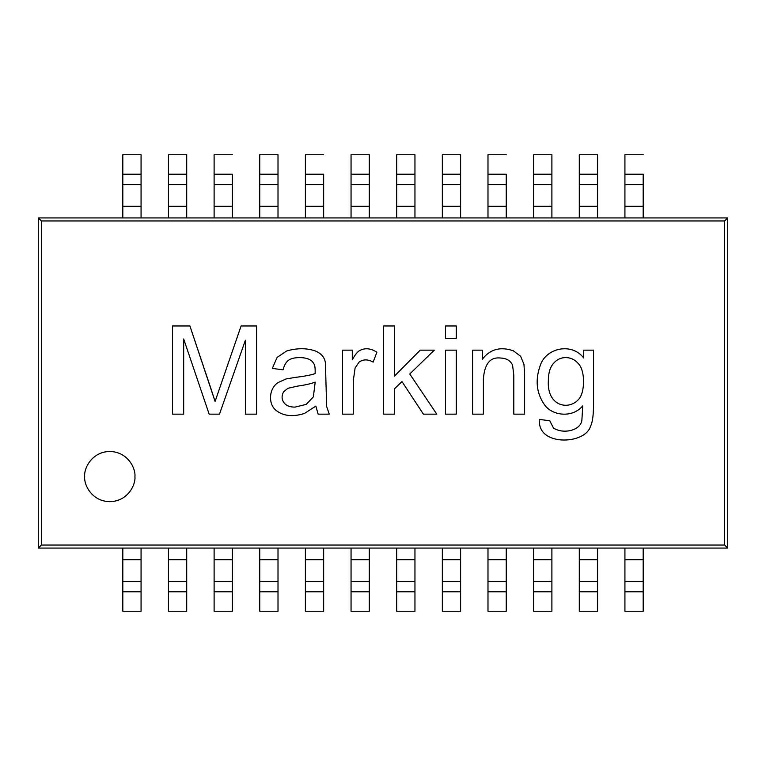 <?xml version="1.0" encoding="UTF-8"?>
<svg xmlns="http://www.w3.org/2000/svg" width="766" height="766" viewBox="0 0 766 766"><rect width="100%" height="100%" fill="white"/><g stroke="black" fill="none" stroke-linecap="round" stroke-linejoin="round"><path stroke-width="1.15" d="M351.048 154.761L369.308 154.761L369.308 217.927L369.308 206.265L351.048 206.265L351.048 154.761L351.048 217.927L351.048 206.265L369.308 206.265L369.308 184.529L351.048 184.529L369.308 184.529L369.308 174.208L351.048 174.208L369.308 174.208L369.308 154.761L351.048 154.761M579.288 154.761L597.547 154.761L579.288 154.761L579.288 174.208L579.288 154.761M579.288 217.927L579.288 174.208L597.547 174.208L597.547 154.761L597.547 217.927L597.547 174.208L579.288 174.208L579.288 184.529L597.547 184.529L579.288 184.529L579.288 206.265L597.547 206.265L579.288 206.265L579.288 217.927L624.932 217.927L624.932 154.761L643.191 154.761L624.932 154.761L624.932 174.208L643.191 174.208L643.191 217.927L643.191 174.208L624.932 174.208L624.932 184.529L643.191 184.529L624.932 184.529L624.932 206.265L643.191 206.265L624.932 206.265L624.932 217.927L727.7 217.927L727.7 548.073L643.191 548.073L643.191 611.239L624.932 611.239L624.932 548.073L624.932 559.735L643.191 559.735L643.191 548.073L597.547 548.073L597.547 611.239L579.288 611.239L579.288 548.073L579.288 559.735L597.547 559.735L597.547 548.073L551.893 548.073L551.893 611.239L533.634 611.239L533.634 548.073L533.634 611.239L551.893 611.239L551.893 591.792L533.634 591.792L551.893 591.792L551.893 581.471L533.634 581.471L551.893 581.471L551.893 559.735L533.634 559.735L551.893 559.735L551.893 548.073L506.249 548.073L506.249 611.239L487.99 611.239L487.99 548.073L487.99 559.735L506.249 559.735L506.249 548.073L460.605 548.073L460.605 611.239L442.346 611.239L442.346 548.073L442.346 611.239L460.605 611.239L460.605 591.792L442.346 591.792L460.605 591.792L460.605 581.471L442.346 581.471L460.605 581.471L460.605 559.735L442.346 559.735L460.605 559.735L460.605 548.073L414.952 548.073L414.952 591.792L396.692 591.792L396.692 548.073L396.692 611.239L396.692 591.792L414.952 591.792L414.952 611.239L396.692 611.239L414.952 611.239L414.952 581.471L396.692 581.471L414.952 581.471L414.952 559.735L396.692 559.735L414.952 559.735L414.952 548.073L369.308 548.073L369.308 611.239L351.048 611.239L351.048 548.073L351.048 611.239L369.308 611.239L369.308 591.792L351.048 591.792L369.308 591.792L369.308 581.471L351.048 581.471L369.308 581.471L369.308 559.735L351.048 559.735L369.308 559.735L369.308 548.073L323.654 548.073L323.654 611.239L305.395 611.239L305.395 548.073L305.395 559.735L323.654 559.735L323.654 548.073L278.01 548.073L278.01 611.239L259.751 611.239L259.751 548.073L259.751 611.239L278.01 611.239L278.01 591.792L259.751 591.792L278.01 591.792L278.01 581.471L259.751 581.471L278.01 581.471L278.01 559.735L259.751 559.735L278.01 559.735L278.01 548.073L232.366 548.073L232.366 611.239L214.107 611.239L214.107 548.073L214.107 559.735L232.366 559.735L232.366 548.073L186.713 548.073L186.713 611.239L168.453 611.239L168.453 548.073L168.453 611.239L186.713 611.239L186.713 591.792L168.453 591.792L186.713 591.792L186.713 581.471L168.453 581.471L186.713 581.471L186.713 559.735L168.453 559.735L186.713 559.735L186.713 548.073L141.068 548.073L141.068 611.239L122.809 611.239L122.809 548.073L122.809 611.239L141.068 611.239L141.068 591.792L122.809 591.792L141.068 591.792L141.068 581.471L122.809 581.471L141.068 581.471L141.068 559.735L122.809 559.735L141.068 559.735L141.068 548.073L38.3 548.073L38.3 217.927L38.3 548.073L41.326 545.047L41.326 220.953L38.3 217.927L122.809 217.927L122.809 154.761L141.068 154.761L141.068 217.927L141.068 206.265L122.809 206.265L122.809 217.927L168.453 217.927L168.453 154.761L186.713 154.761L186.713 217.927L186.713 206.265L168.453 206.265L168.453 217.927L214.107 217.927L214.107 154.761L232.366 154.761L214.107 154.761L214.107 174.208L232.366 174.208L232.366 217.927L232.366 174.208L214.107 174.208L214.107 184.529L232.366 184.529L214.107 184.529L214.107 206.265L232.366 206.265L214.107 206.265L214.107 217.927L259.751 217.927L259.751 154.761L278.01 154.761L278.01 217.927L278.01 206.265L259.751 206.265L259.751 217.927L305.395 217.927L305.395 154.761L323.654 154.761L305.395 154.761L305.395 174.208L323.654 174.208L323.654 217.927L323.654 174.208L305.395 174.208L305.395 184.529L323.654 184.529L305.395 184.529L305.395 206.265L323.654 206.265L305.395 206.265L305.395 217.927L396.692 217.927L396.692 154.761L414.952 154.761L414.952 217.927L414.952 206.265L396.692 206.265L396.692 217.927L442.346 217.927L442.346 154.761L460.605 154.761L460.605 217.927L460.605 206.265L442.346 206.265L442.346 217.927L487.99 217.927L487.99 154.761L506.249 154.761L487.99 154.761L487.99 174.208L506.249 174.208L506.249 217.927L506.249 174.208L487.99 174.208L487.99 184.529L506.249 184.529L487.99 184.529L487.99 206.265L506.249 206.265L487.99 206.265L487.99 217.927L533.634 217.927L533.634 154.761L551.893 154.761L551.893 217.927L551.893 206.265L533.634 206.265L533.634 217.927L579.288 217.927L38.3 217.927L41.326 220.953L41.326 545.047L724.674 545.047L727.7 548.073L727.7 217.927L724.674 220.953L724.674 545.047L724.674 220.953L41.326 220.953L724.674 220.953L727.7 217.927L579.288 217.927M141.068 206.265L141.068 184.529L122.809 184.529L122.809 206.265L141.068 206.265M122.809 184.529L141.068 184.529L141.068 174.208L122.809 174.208L122.809 184.529M141.068 174.208L141.068 154.761L122.809 154.761L122.809 174.208L141.068 174.208M414.952 184.529L396.692 184.529L396.692 206.265L414.952 206.265L414.952 174.208L396.692 174.208L396.692 184.529L414.952 184.529M414.952 154.761L396.692 154.761L396.692 174.208L414.952 174.208L414.952 154.761M624.932 581.471L643.191 581.471L643.191 559.735L624.932 559.735L624.932 591.792L643.191 591.792L643.191 581.471L624.932 581.471M624.932 611.239L643.191 611.239L643.191 591.792L624.932 591.792L624.932 611.239M579.288 581.471L597.547 581.471L597.547 559.735L579.288 559.735L579.288 591.792L597.547 591.792L597.547 581.471L579.288 581.471M579.288 611.239L597.547 611.239L597.547 591.792L579.288 591.792L579.288 611.239M487.99 581.471L506.249 581.471L506.249 559.735L487.99 559.735L487.99 591.792L506.249 591.792L506.249 581.471L487.99 581.471M487.99 611.239L506.249 611.239L506.249 591.792L487.99 591.792L487.99 611.239M305.395 581.471L323.654 581.471L323.654 559.735L305.395 559.735L305.395 591.792L323.654 591.792L323.654 581.471L305.395 581.471M305.395 611.239L323.654 611.239L323.654 591.792L305.395 591.792L305.395 611.239M214.107 581.471L232.366 581.471L232.366 559.735L214.107 559.735L214.107 591.792L232.366 591.792L232.366 581.471L214.107 581.471M214.107 611.239L232.366 611.239L232.366 591.792L214.107 591.792L214.107 611.239M278.01 206.265L278.01 184.529L259.751 184.529L259.751 206.265L278.01 206.265M259.751 184.529L278.01 184.529L278.01 174.208L259.751 174.208L259.751 184.529M278.01 174.208L278.01 154.761L259.751 154.761L259.751 174.208L278.01 174.208M186.713 206.265L186.713 184.529L168.453 184.529L168.453 206.265L186.713 206.265M168.453 184.529L186.713 184.529L186.713 174.208L168.453 174.208L168.453 184.529M186.713 174.208L186.713 154.761L168.453 154.761L168.453 174.208L186.713 174.208M460.605 206.265L460.605 184.529L442.346 184.529L442.346 206.265L460.605 206.265M442.346 184.529L460.605 184.529L460.605 174.208L442.346 174.208L442.346 184.529M460.605 174.208L460.605 154.761L442.346 154.761L442.346 174.208L460.605 174.208M551.893 206.265L551.893 184.529L533.634 184.529L533.634 206.265L551.893 206.265M533.634 184.529L551.893 184.529L551.893 174.208L533.634 174.208L533.634 184.529M551.893 174.208L551.893 154.761L533.634 154.761L533.634 174.208L551.893 174.208M578.33 363.591C585.492 370.629 585.052 393.293 578.445 399.526C585.052 393.293 585.492 370.629 578.33 363.591C585.492 370.629 585.052 393.293 578.445 399.526C568.621 410.624 547.029 406.296 548.332 381.037C547.029 406.296 568.621 410.624 578.445 399.526C585.052 393.293 585.492 370.629 578.33 363.591C574.873 359.618 570.66 357.626 565.71 357.607C560.894 357.588 556.786 359.57 553.378 363.534C550.007 367.45 548.322 373.281 548.332 381.037C548.322 373.281 550.007 367.45 553.378 363.534C550.007 367.45 548.322 373.281 548.332 381.037C548.322 373.281 550.007 367.45 553.378 363.534C556.786 359.57 560.894 357.588 565.71 357.607C570.66 357.626 574.873 359.618 578.33 363.591C574.873 359.618 570.66 357.626 565.71 357.607M313.371 396.884L315.19 382.09C311.255 383.68 305.328 385.03 297.4 386.141L287.892 388.314L283.602 391.838C281.112 396.577 281.697 400.704 285.364 404.228C287.576 406.181 290.783 407.139 294.996 407.1L306.209 404.4L313.371 396.884L315.19 382.09C311.255 383.68 305.328 385.03 297.4 386.141C305.328 385.03 311.255 383.68 315.19 382.09L313.371 396.884L306.209 404.4L294.996 407.1C290.783 407.139 287.576 406.181 285.364 404.228C281.697 400.704 281.112 396.577 283.602 391.838L287.892 388.314L297.4 386.141L287.892 388.314L283.602 391.838M294.996 407.1L306.209 404.4L294.996 407.1M590.423 426.595C592.472 422.42 593.487 415.383 593.478 405.453C593.487 415.383 592.472 422.42 590.423 426.595C586.249 440.077 558.969 444.424 546.043 434.925C541.323 431.497 539.044 426.308 539.226 419.375C539.044 426.308 541.323 431.497 546.043 434.925C558.969 444.424 586.249 440.077 590.423 426.595C592.472 422.42 593.487 415.383 593.478 405.453L593.478 350.148L583.73 350.148L583.73 358.019C571.781 342.239 546.292 347.994 540.461 364.884C535.013 379.63 536.324 392.881 544.396 404.64C551.855 415.641 572.326 418.495 582.735 405.865L581.911 419.72C581.317 430.233 563.795 434.648 553.492 428.06L549.797 420.783L539.226 419.375L549.797 420.783L553.492 428.06C563.795 434.648 581.317 430.233 581.911 419.72C581.317 430.233 563.795 434.648 553.492 428.06M483.394 379.151L483.394 414.147L483.394 379.151L483.394 414.147L472.593 414.147L472.593 350.148L482.341 350.148L482.341 359.254C490.058 349.172 500.39 346.356 513.335 350.799L520.621 356.257L523.963 364.3L524.614 374.813L524.614 414.147L524.614 374.813L523.963 364.3L520.621 356.257L513.335 350.799C500.39 346.356 490.058 349.172 482.341 359.254L482.341 350.148L472.593 350.148L472.593 414.147L483.394 414.147L483.394 379.151C484.447 363.946 490.125 356.899 500.418 358.019C506.556 358.277 510.606 360.681 512.578 365.238L513.804 375.158L513.804 414.147L524.614 414.147L513.804 414.147L513.804 375.158L513.804 414.147L513.804 375.158L512.578 365.238C510.606 360.681 506.556 358.277 500.418 358.019C490.125 356.899 484.447 363.946 483.394 379.151C484.447 363.946 490.125 356.899 500.418 358.019M353.289 380.683L355.108 367.996L353.289 380.683L353.289 414.147L353.289 380.683L353.289 414.147L342.546 414.147L342.546 350.148L352.293 350.148L352.293 359.838C354.754 355.309 357.004 352.331 359.043 350.914C364.578 347.678 370.524 348.109 376.891 352.207C370.524 348.109 364.578 347.678 359.043 350.914C357.004 352.331 354.754 355.309 352.293 359.838L352.293 350.148L342.546 350.148L342.546 414.147L353.289 414.147L353.289 380.683L355.108 367.996L359.101 362.069C363.304 359.158 367.977 359.177 373.138 362.127L376.891 352.207L373.138 362.127C367.977 359.177 363.304 359.158 359.101 362.069L355.108 367.996L359.101 362.069M286.656 350.972L277.081 357.435L286.656 350.972C296.662 348.09 305.96 347.994 314.539 350.684C320.944 353.049 324.564 357.1 325.406 362.835L326.642 406.516L329.284 414.147L326.642 406.516L325.406 362.835C324.564 357.1 320.944 353.049 314.539 350.684C305.96 347.994 296.662 348.09 286.656 350.972L277.081 357.435L272.332 368.408L283.075 369.815L272.332 368.408L277.081 357.435L272.332 368.408L283.075 369.815C284.234 365.267 286.034 362.098 288.476 360.307C290.946 358.498 294.699 357.598 299.745 357.607C305.241 357.626 309.368 358.852 312.135 361.303C314.357 364.377 315.41 364.817 315.132 373.578C310.986 375.034 304.533 376.288 295.753 377.332L286.072 378.921L278.259 382.502C269.029 387.941 267.727 403.96 276.143 410.452C283.334 416.072 292.746 417.097 304.389 413.496L315.831 406.104L318.129 414.147L315.831 406.104L304.389 413.496C292.746 417.097 283.334 416.072 276.143 410.452C267.727 403.96 269.029 387.941 278.259 382.502L286.072 378.921L295.753 377.332C304.533 376.288 310.986 375.034 315.132 373.578C315.41 364.817 314.357 364.377 312.135 361.303C309.368 358.852 305.241 357.626 299.745 357.607C305.241 357.626 309.368 358.852 312.135 361.303C309.368 358.852 305.241 357.626 299.745 357.607C294.699 357.598 290.946 358.498 288.476 360.307C286.034 362.098 284.234 365.267 283.075 369.815C284.234 365.267 286.034 362.098 288.476 360.307C290.946 358.498 294.699 357.598 299.745 357.607M245.379 414.147L256.6 414.147L256.6 325.962L241.099 325.962L215.083 401.461L241.099 325.962L256.6 325.962L256.6 414.147L245.379 414.147L245.379 340.228L219.488 414.147L245.379 340.228L245.379 414.147L256.6 414.147L256.6 325.962L241.099 325.962L215.083 401.461L189.901 325.962L172.522 325.962L189.901 325.962L210.861 388.372L189.901 325.962L172.522 325.962L172.522 414.147L172.522 325.962L172.522 414.147L183.677 414.147L172.522 414.147L183.677 414.147L183.677 338.993L209.156 414.147L219.488 414.147L209.156 414.147L183.677 338.993L183.677 414.147M544.396 404.64C551.855 415.641 572.326 418.495 582.735 405.865L581.911 419.72L582.735 405.865C572.326 418.495 551.855 415.641 544.396 404.64C536.324 392.881 535.013 379.63 540.461 364.884C546.292 347.994 571.781 342.239 583.73 358.019L583.73 350.148L593.478 350.148L593.478 405.453L593.478 350.148L583.73 350.148M456.268 350.148L445.467 350.148L456.268 350.148L456.268 414.147L445.467 414.147L445.467 350.148L445.467 414.147L456.268 414.147L456.268 350.148L456.268 414.147L445.467 414.147L445.467 350.148L456.268 350.148M456.268 325.962L445.467 325.962L456.268 325.962L456.268 338.352L445.467 338.352L445.467 325.962L445.467 338.352L456.268 338.352L456.268 325.962L456.268 338.352L445.467 338.352L445.467 325.962L456.268 325.962M394.452 388.841L401.968 381.564L423.397 414.147L436.783 414.147L423.397 414.147L401.968 381.564L394.452 388.841L394.452 414.147L383.642 414.147L383.642 325.962L394.452 325.962L383.642 325.962L383.642 414.147L394.452 414.147L394.452 388.841M436.783 414.147L409.772 373.99L434.312 350.148L420.218 350.148L434.312 350.148L409.772 373.99L436.783 414.147L423.397 414.147M420.218 350.148L394.452 376.106L394.452 325.962L394.452 376.106L420.218 350.148L434.312 350.148M314.539 350.684C320.944 353.049 324.564 357.1 325.406 362.835L326.642 406.516L329.284 414.147L318.129 414.147L329.284 414.147L318.129 414.147L315.831 406.104M215.083 401.461L210.861 388.372M134.902 476.576C135.917 469.232 128.382 451.816 109.797 451.471C91.221 451.816 83.686 469.232 84.691 476.576C83.686 483.921 91.221 501.337 109.797 501.682C128.382 501.337 135.917 483.921 134.902 476.576C135.917 483.921 128.382 501.337 109.797 501.682C91.221 501.337 83.686 483.921 84.691 476.576C83.686 469.232 91.221 451.816 109.797 451.471C128.382 451.816 135.917 469.232 134.902 476.576M219.488 414.147L209.156 414.147M276.143 410.452C267.727 403.96 269.029 387.941 278.259 382.502L286.072 378.921L295.753 377.332M353.289 414.147L342.546 414.147L342.546 350.148L352.293 350.148M359.043 350.914C364.578 347.678 370.524 348.109 376.891 352.207L373.138 362.127M394.452 414.147L383.642 414.147L383.642 325.962L394.452 325.962M513.804 375.158L512.578 365.238M483.394 414.147L472.593 414.147L472.593 350.148L482.341 350.148M513.335 350.799L520.621 356.257L523.963 364.3L524.614 374.813L524.614 414.147L513.804 414.147M546.043 434.925C541.323 431.497 539.044 426.308 539.226 419.375L549.797 420.783M724.674 545.047L41.326 545.047L38.3 548.073L727.7 548.073L724.674 545.047"/></g></svg>
